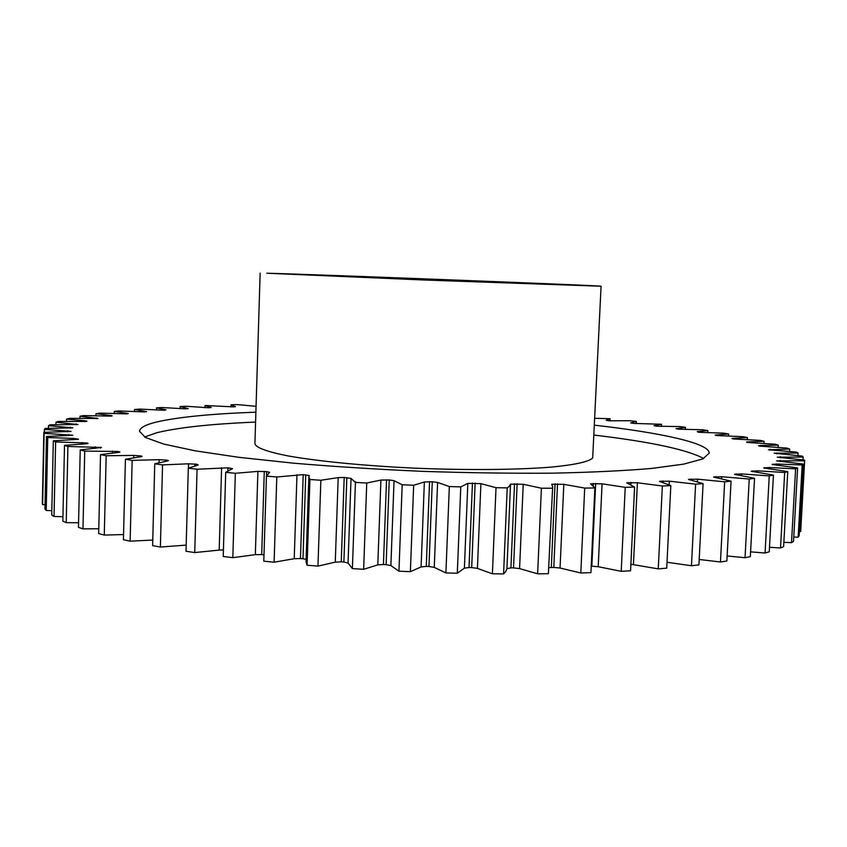 <?xml version="1.0" encoding="UTF-8"?>
<svg xmlns="http://www.w3.org/2000/svg" width="847" height="847" viewBox="0 0 847 847"><rect width="100%" height="100%" fill="white"/><g stroke="black" fill="none" stroke-linecap="round" stroke-linejoin="round"><path stroke-width="1.27" d="M255.582 422.081C211.21 423.934 178.23 427.491 156.642 432.764L144.593 437.031M255.889 412.171C211.496 413.791 178.505 417.042 156.928 421.933C145.652 424.622 139.85 427.735 139.522 431.261L145.377 437.465L163.842 444.093L195.234 450.837L239.013 457.338L293.549 463.182C334.427 466.633 377.55 469.365 422.918 471.366C468.317 472.859 511.546 473.462 552.615 473.166C591.217 472.351 624.281 470.773 651.798 468.423L683.741 464.114L702.777 458.936L709.214 453.145C709.521 443.193 660.882 432.732 594.658 425.183M354.237 481.689L355.518 481.657M497.845 282.242L362.749 277.022L497.845 282.242M266.826 273.221C315.55 274.47 601.031 285.555 601.074 286.222L423.701 279.986L266.826 273.221M260.145 273.126L254.915 443.68C255.805 447.597 266.699 451.652 287.599 455.834C317.625 461.266 365.121 465.914 416.533 468.232C468.052 470.318 517.898 469.831 551.418 467.089C575.081 464.781 588.834 461.753 592.688 458.005L601.074 286.222M799.377 531.598L800.711 531.291L804.618 460.09L777.292 457.179L803.168 457.062L802.257 456.088L774.169 453.187L798.096 453.05L796.349 452.076L768.451 449.768L789.7 449.058L787.191 448.105L759.42 446.094L758.541 445.723L760.405 445.501L778.277 445.141L775.058 444.199L747.668 442.483L746.493 442.081L748.017 441.869L764.1 441.308L760.267 440.387L733.438 438.968L731.967 438.545L733.184 438.344L747.467 437.592L743.084 436.703L716.996 435.559L715.217 435.114L716.181 434.935L728.653 434.013L723.762 433.156L698.574 432.288L697.219 431.652L707.901 430.583L702.576 429.778L678.405 429.164L676.022 428.677L685.445 427.333L679.749 426.57L656.7 426.2L654.011 425.692L661.518 424.262L633.651 423.405L630.666 422.886L636.319 421.393L630.009 420.715L609.459 420.8L606.166 420.292L610.041 418.714L594.975 418.28M793.755 537.062L798.16 537.178L799.144 535.833L803.157 464.05L776.604 460.863L804.639 460.832M783.846 542.324L791.511 542.652L793.523 541.339L797.599 467.915L772.146 464.484L776.731 464.018L802.183 465.003L803.157 464.05M769.489 547.289L780.532 547.956L783.613 546.686L787.752 471.61L763.74 467.957L769.161 467.523L795.608 468.825L797.599 467.915M750.59 551.873L765.063 553.006L769.245 551.81L773.427 475.103L751.225 471.25L757.525 470.847L784.671 472.488L787.752 471.61M727.128 555.971L745.032 557.718L750.336 556.606L754.529 478.311L734.508 474.299L741.707 473.928L769.245 475.908L773.427 475.103M699.199 559.475L720.458 561.995L726.864 561L731.056 481.17L713.587 477.041L721.686 476.723L749.235 479.042L754.529 478.311M667.002 562.249L691.459 565.743L698.923 564.885L703.084 483.637L688.505 479.423L697.505 479.158L724.651 481.816L731.056 481.17M552.678 486.75L548.38 573.694L552.678 486.75L551.715 484.23L563.816 484.336L560.058 568.041L580.809 572.974L590.931 572.646L594.848 487.957L590.624 483.817L602.069 483.817L598.204 566.717L621.211 571.312L630.57 570.783L634.594 487.078L626.695 482.854L637.399 482.748L633.44 564.674L658.257 568.877L666.716 568.168L670.824 485.617L659.453 481.371L669.331 481.181L695.609 484.156L703.084 483.637M555.039 483.838L551.323 567.479L549.089 567.659M514.521 483.679L510.932 567.892L506.93 568.623L510.519 484.156L523.213 484.283L541.402 488.211L552.17 488.232M472.457 482.949L469.016 567.532L464.389 568.168L467.83 483.351L480.895 483.658L496.014 487.692L507.215 487.883L509.227 486.432L510.519 484.156M507.215 487.883L503.584 573.895L505.606 571.831L506.93 568.623M467.83 483.351L460.779 486.887L457.306 573.228L464.389 568.168M256.069 406.327L237.562 404.612L231.072 404.75L235.477 406.645L233.814 406.867L205.038 405.512L211.252 407.471L208.341 407.756L186.086 406.264L180.146 406.549L188.235 408.582L185.62 408.868L162.179 407.534L156.568 407.883L166.001 409.768L164.297 410.266L139.744 409.09L134.535 409.514L145.769 411.398L146.563 411.631L144.562 411.938L119.025 410.943L114.271 411.451L127.315 413.315L128.342 413.58L126.648 413.897L100.253 413.114L96.007 413.685L110.872 415.517L112.175 415.824L110.788 416.131L83.694 415.581L80.02 416.226L98.008 418.492L69.602 418.354L66.585 419.074L85.028 420.779L87.008 421.16L86.203 421.457L58.284 421.435L55.976 422.23L77.998 424.527L50.015 424.802L48.501 425.66L72.863 427.851L45.103 428.444L44.446 429.376L71.063 431.409L43.843 432.351L44.108 433.346L72.842 435.231L46.49 436.501L47.76 437.539L73.615 438.428L78.464 439.254L53.308 440.842L55.627 441.922L87.156 442.992L88.099 443.426L85.875 443.828L64.51 445.342L67.908 446.464L101.481 447.47L80.221 449.958L84.742 451.091L117.987 451.472L119.893 452.033L118.442 452.414L100.528 454.617L106.171 455.75L133.731 455.411L141.142 455.993L142.116 456.364L141.015 456.713L125.42 459.254L132.164 460.376L159.172 459.667L167.081 460.186L168.458 460.63L167.674 460.937L154.757 463.807L162.55 464.897L188.553 463.796L196.875 464.23L198.209 465.014L188.309 468.19L197.076 469.227L228.012 467.84L232.554 468.677L225.704 472.319L235.339 473.282L257.901 471.387L266.667 471.631L269.6 472.308L266.445 476.12L276.8 476.988L303.205 474.648L309.293 475.591L308.848 477.02L309.928 479.508L320.854 480.26L338.197 477.613L344.189 477.464L351.029 478.407L355.433 482.409L366.74 483.034L380.906 480.058L389.249 479.953L394.046 480.694L402.187 484.77L413.664 485.257L424.368 481.985L432.266 481.752L437.592 482.462L449.334 486.549L460.779 486.887M563.816 484.336L584.705 488.084L594.848 487.957M602.069 483.817L625.224 487.343L634.594 487.078M637.399 482.748L662.354 486.019L670.824 485.617M633.44 564.674L630.877 564.335M598.204 566.717L591.841 566.209L595.685 483.383M591.227 566.23L591.841 566.209M560.058 568.041L553.8 567.426L557.527 483.828M551.323 567.479L553.8 567.426M548.38 573.694L537.644 573.821L541.402 488.211M523.213 484.283L519.582 568.612L537.644 573.821M519.582 568.612L513.536 567.892L517.136 483.701M510.932 567.892L513.536 567.892M503.584 573.895L492.414 573.811L496.014 487.692M480.895 483.658L477.412 568.39L492.414 573.811M477.412 568.39L471.694 567.575L475.146 483.012M469.016 567.532L471.694 567.575M457.306 573.228L445.903 572.932L449.334 486.549M437.592 482.462L434.267 567.384L445.903 572.932M434.267 567.384L428.974 566.484L432.266 481.752M429.545 481.657L426.263 566.389L428.974 566.484M426.263 566.389L421.097 566.918L424.368 481.985M394.046 480.694L390.891 565.595L398.948 571.185L410.382 571.683L421.097 566.918M390.891 565.595L386.126 564.621L389.249 479.953M386.539 479.815L383.426 564.483L386.126 564.621M383.426 564.483L377.804 564.896L380.906 480.058M351.029 478.407L348.053 563.054L352.394 568.602L363.649 569.3L377.804 564.896M348.053 563.054L343.882 562.027L346.825 477.634M344.189 477.464L341.246 561.836L343.882 562.027M341.246 561.836L335.274 562.143L338.197 477.613M308.848 477.02L306.032 561.773L307.08 565.235L317.953 566.124L335.274 562.143M306.116 559.369L302.972 558.755L305.746 474.839M303.205 474.648L300.452 558.522L302.972 558.755M300.452 558.522L294.227 558.702L296.969 474.701M266.445 476.12L263.788 561.169L274.1 562.217L294.227 558.702M264.285 471.419L261.691 554.594L263.978 554.859M261.691 554.594L255.339 554.658L257.901 471.387M225.704 472.319L223.227 556.479L232.819 557.665L255.339 554.658M223.417 549.957L219.193 550.095L221.596 467.735M188.309 468.19L186.012 551.259L194.736 552.572L219.193 550.095M154.757 463.807L152.619 545.637L160.379 547.046L186.181 545.108M125.42 459.254L123.429 539.708L130.131 541.18L152.767 540.047M100.528 454.617L98.665 533.578L104.276 535.082L123.556 534.552M80.221 449.958L78.464 527.353L82.964 528.877L98.781 528.74M64.51 445.342L62.837 521.127L66.225 522.641L78.57 522.758M53.308 440.842L51.72 514.987L54.017 516.469L62.943 516.712M46.49 436.501L44.955 508.983L46.214 510.434L51.815 510.677M43.843 432.351L42.35 503.213L42.615 504.59L45.05 504.748M609.935 420.843L610.041 418.714M636.213 423.595L636.319 421.393M661.412 426.454L661.518 424.262M685.339 429.482L685.445 427.333M707.785 432.722L707.901 430.583M728.536 436.152L728.653 434.013M747.35 439.773L747.467 437.592M763.983 443.553L764.1 441.308M778.149 447.481L778.277 445.141M789.563 451.536L789.7 449.058M797.959 455.686L798.096 453.05M803.009 459.921L803.168 457.062M800.68 531.609L804.629 461.064M798.16 537.178L802.183 465.003M791.511 542.652L795.608 468.825M780.532 547.956L784.671 472.488M765.063 553.006L769.245 475.908M745.032 557.718L749.235 479.042M720.458 561.995L724.651 481.816M691.459 565.743L695.609 484.156M658.257 568.877L662.354 486.019M621.211 571.312L625.224 487.343M580.809 572.974L584.705 488.084M410.382 571.683L413.664 485.257M398.948 571.185L402.187 484.77M363.649 569.3L366.74 483.034M352.394 568.602L355.433 482.409M317.953 566.124L320.854 480.26M307.08 565.235L309.928 479.508M274.1 562.217L276.8 476.988M232.819 557.665L235.339 473.282M194.736 552.572L197.076 469.227M160.379 547.046L162.55 464.897M130.131 541.18L132.164 460.376M104.276 535.082L106.171 455.75M82.964 528.877L84.742 451.091M66.225 522.641L67.908 446.464M54.017 516.469L55.627 441.922M46.214 510.434L47.76 437.539M42.615 504.59L44.108 433.346M44.383 432.341L44.446 429.376M48.438 428.381L48.501 425.66M55.923 424.76L55.976 422.23M66.532 421.467L66.585 419.074M79.967 418.513L80.02 416.226M95.955 415.888L96.007 413.685M114.218 413.601L114.271 411.451M134.482 411.653L134.535 409.514M156.515 410.022L156.568 407.883M180.083 408.72L180.146 406.549M204.974 407.725L205.038 405.512M231.009 406.92L231.072 404.75M703.719 458.513C686.906 449.566 650.401 441.763 594.202 435.093M733.184 438.344L733.163 438.905M748.017 441.869L747.975 442.558M760.405 445.501L760.362 446.295M770.103 449.196L770.05 450.106M776.837 452.933L776.784 453.939M780.352 456.681L780.299 457.772M714.466 476.766L714.423 477.422M689.754 479.106L689.712 479.9M661.136 481.022L661.084 482.028M628.876 482.483L628.802 483.859M593.345 483.425L593.239 485.776M110.851 416.121L110.872 415.517M96.674 418.736L96.685 418.005M85.007 421.615L85.028 420.779M76.124 424.76L76.145 423.818M70.28 428.169L70.301 427.132M67.749 431.801L67.781 430.678M68.776 435.665L68.808 434.458M73.583 439.752L73.615 438.428M77.903 438.894L77.892 439.487M82.371 444.029L82.403 442.547M87.156 442.992L87.135 443.722M95.266 448.476L95.309 446.793M100.497 447.205L100.475 448.063M112.365 453.05L112.418 451.102M117.987 451.472L117.966 452.457M119.215 452.309L119.236 451.737M133.667 457.772L133.731 455.411M139.628 455.728L139.607 456.904M141.121 456.702L141.142 455.993M159.088 462.674L159.172 459.667M165.324 459.921L165.292 461.371M167.06 461.043L167.081 460.186M188.436 468.137L188.553 463.796M194.884 463.987L194.831 465.892M196.843 465.352L196.875 464.23M228.012 467.84L227.917 470.763M230.162 469.693L230.215 468.073M266.551 475.506L266.667 471.631M630.899 484.812L631.015 482.398M662.968 482.61L663.053 480.916M669.331 481.181L669.141 484.865M691.364 480.291L691.427 478.968M697.505 479.158L697.367 481.869M715.831 477.708L715.884 476.607M721.686 476.723L721.57 478.904M736.202 474.828L736.255 473.897M741.707 473.928L741.612 475.77M752.432 471.684L752.475 470.879M757.525 470.847L757.43 472.435M764.523 468.296L764.555 467.629M769.161 467.523L769.087 468.942M772.58 464.717L772.602 464.177M776.731 464.018L776.667 465.299M780.405 460.387L780.331 461.562"/></g></svg>
